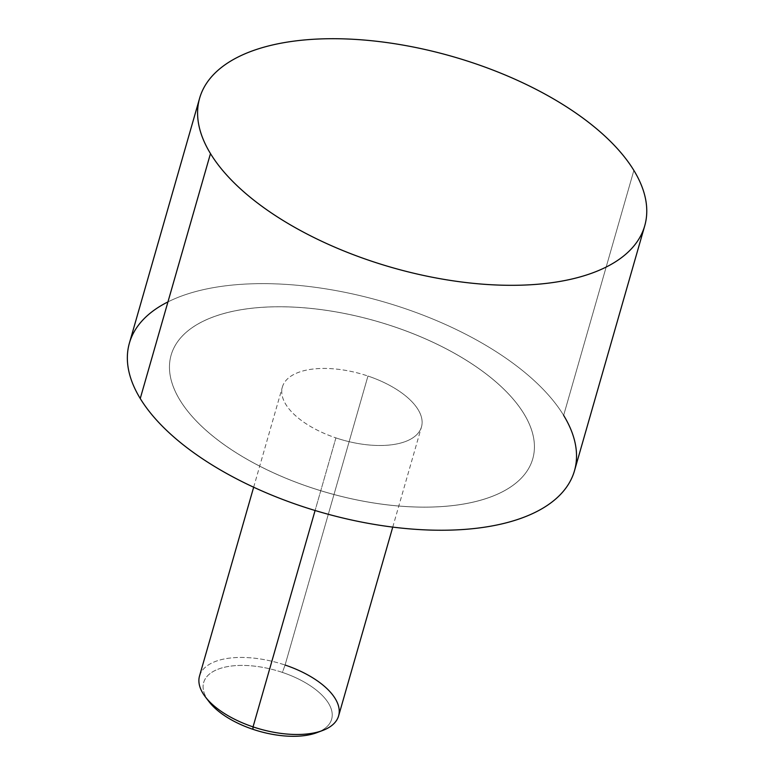 <?xml version="1.0" encoding="UTF-8"?>
<svg xmlns="http://www.w3.org/2000/svg" width="775" height="775" viewBox="0 0 775 775"><rect width="100%" height="100%" fill="white"/><g stroke="black" fill="none" stroke-linecap="round" stroke-linejoin="round"><path stroke-width="0.58" stroke-dasharray="3.88 2.91" d="M129.396 343.122A231.512 109.759 -164 0 1 328.92 289.366A231.512 109.759 -164 0 1 563.638 415.361L633.873 170.422L563.638 415.361A231.512 109.759 -164 0 1 574.488 470.754M563.638 415.361A231.512 109.759 16 0 0 382.201 301.436A231.512 109.759 16 0 0 167.952 301.901M310.291 487.349A188.102 89.173 -164 0 1 179.945 400.103A188.102 89.173 -164 0 1 216.002 315.948A188.102 89.173 -164 0 1 393.593 326.527A188.102 89.173 -164 0 1 523.948 413.782A188.102 89.173 -164 0 1 487.892 497.938A188.102 89.173 -164 0 1 310.291 487.349A188.102 89.173 16 0 0 532.764 458.79A188.102 89.173 16 0 0 523.948 413.782A188.102 89.173 16 0 0 393.593 326.527L393.584 326.556A188.102 89.173 16 0 0 174.278 347.21A188.102 89.173 16 0 0 310.291 487.378A188.102 89.173 16 0 0 529.606 466.724A188.102 89.173 16 0 0 393.584 326.556A188.102 89.173 -164 0 1 532.754 458.81A188.102 89.173 -164 0 1 310.291 487.378L310.291 487.378A188.102 89.173 -164 0 1 171.12 355.115A188.102 89.173 16 0 0 179.945 400.103A188.102 89.173 16 0 0 310.291 487.349M335.914 437.894L315.096 510.502L335.914 437.894A72.346 34.303 16 0 0 421.484 426.909A72.346 34.303 16 0 0 367.96 376.04A72.346 34.303 16 0 0 282.391 387.025A72.346 34.303 16 0 0 335.914 437.894A72.346 34.303 -164 0 1 283.602 383.983A72.346 34.303 -164 0 1 367.96 376.04L285.084 665.037L367.96 376.04A72.346 34.303 -164 0 1 420.273 429.951A72.346 34.303 -164 0 1 335.914 437.894M199.524 676.013A72.346 34.303 -164 0 1 285.084 665.037A72.346 34.303 -164 0 1 338.617 715.897M209.066 701.733A66.563 31.552 -164 0 1 217.61 669.387A66.563 31.552 -164 0 1 282.4 672.409L285.084 665.037A72.346 34.303 16 0 0 214.665 661.753A72.346 34.303 16 0 0 205.375 696.909M285.084 665.037L282.4 672.409A66.563 31.552 -164 0 1 319.571 731.532A66.563 31.552 16 0 0 282.4 672.409A66.563 31.552 16 0 0 218.996 668.854A66.563 31.552 16 0 0 207.39 699.37M393.593 326.527A188.102 89.173 16 0 0 171.13 355.095A188.102 89.173 -164 0 1 393.584 326.556L393.593 326.527M253.657 487.223L282.391 387.025M392.751 527.107L421.484 426.909"/><path stroke-width="1.16" d="M210.48 153.586A231.512 109.759 16 0 0 445.208 279.581A231.512 109.759 16 0 0 644.722 225.825A231.512 109.759 16 0 0 633.873 170.422A231.512 109.759 -164 0 1 497.192 285.026A231.512 109.759 -164 0 1 210.48 153.586A231.512 109.759 -164 0 1 347.171 38.992A231.512 109.759 -164 0 1 633.873 170.422A231.512 109.759 16 0 0 399.154 44.437A231.512 109.759 16 0 0 199.63 98.192A231.512 109.759 16 0 0 210.48 153.586L140.246 398.524L210.48 153.586M644.722 225.825L574.488 470.754A231.512 109.759 -164 0 1 374.974 524.51A231.512 109.759 -164 0 1 140.246 398.524A231.512 109.759 -164 0 1 129.396 343.122L199.63 98.192M167.952 301.901A231.512 109.759 16 0 0 140.246 398.524A231.512 109.759 16 0 0 426.957 529.955A231.512 109.759 16 0 0 563.638 415.361M392.751 527.107L338.617 715.897A72.346 34.303 -164 0 1 253.047 726.882L315.096 510.502L253.047 726.882A72.346 34.303 -164 0 1 199.524 676.013L253.657 487.223M207.39 699.37A66.563 31.552 16 0 0 252.931 729.314A66.563 31.552 16 0 0 319.571 731.532A66.563 31.552 -164 0 1 316.897 732.646A66.563 31.552 -164 0 1 252.931 729.314L253.047 726.882L252.931 729.314A66.563 31.552 -164 0 1 209.066 701.733L205.375 696.909A72.346 34.303 16 0 0 253.047 726.882A72.346 34.303 16 0 0 322.584 730.515A72.346 34.303 16 0 0 285.084 665.037M316.897 732.646L322.584 730.515"/></g></svg>
